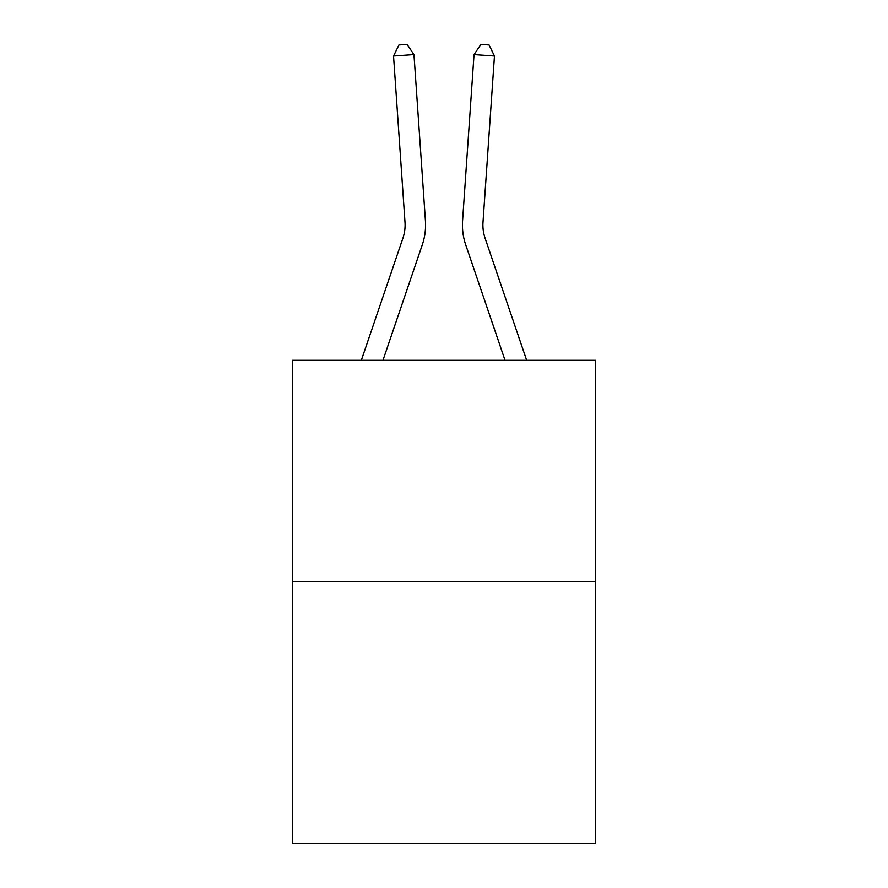 <?xml version="1.0" encoding="UTF-8"?>
<svg xmlns="http://www.w3.org/2000/svg" width="888" height="888" viewBox="0 0 888 888"><rect width="100%" height="100%" fill="white"/><g stroke="black" fill="none" stroke-linecap="round" stroke-linejoin="round"><path stroke-width="1.33" d="M595.537 581.485L595.537 360.317L292.463 360.317L292.463 843.6L595.537 843.6L595.537 581.485L292.463 581.485M361.327 360.317L402.908 238.206A40.959 40.959 0 0 0 404.995 222.189L393.539 56.011L413.963 54.601L425.43 220.779A61.439 61.439 0 0 1 422.288 244.799L382.961 360.317M526.673 360.317L485.092 238.206A40.959 40.959 0 0 1 483.005 222.189L494.461 56.011L474.037 54.601L462.57 220.779A61.439 61.439 0 0 0 465.712 244.799L505.039 360.317M402.908 238.206A40.959 40.959 0 0 0 404.995 222.189A40.959 40.959 0 0 1 402.908 238.206A40.959 40.959 0 0 0 404.995 222.189A40.959 40.959 0 0 1 402.908 238.206A40.959 40.959 0 0 0 404.995 222.189A40.959 40.959 0 0 1 402.908 238.206A40.959 40.959 0 0 0 404.995 222.189A40.959 40.959 0 0 1 402.908 238.206A40.959 40.959 0 0 0 404.995 222.189A40.959 40.959 0 0 1 402.908 238.206A40.959 40.959 0 0 0 404.995 222.189A40.959 40.959 0 0 1 402.908 238.206A40.959 40.959 0 0 0 404.995 222.189A40.959 40.959 0 0 1 402.908 238.206A40.959 40.959 0 0 0 404.995 222.189A40.959 40.959 0 0 1 402.908 238.206A40.959 40.959 0 0 0 404.995 222.189A40.959 40.959 0 0 1 402.908 238.206A40.959 40.959 0 0 0 404.995 222.189A40.959 40.959 0 0 1 402.908 238.206A40.959 40.959 0 0 0 404.995 222.189A40.959 40.959 0 0 1 402.908 238.206A40.959 40.959 0 0 0 404.995 222.189A40.959 40.959 0 0 1 402.908 238.206A40.959 40.959 0 0 0 404.995 222.189A40.959 40.959 0 0 1 402.908 238.206A40.959 40.959 0 0 0 404.995 222.189A40.959 40.959 0 0 1 402.908 238.206A40.959 40.959 0 0 0 404.995 222.189A40.959 40.959 0 0 1 402.908 238.206A40.959 40.959 0 0 0 404.995 222.189A40.959 40.959 0 0 1 402.908 238.206A40.959 40.959 0 0 0 404.995 222.189M474.037 54.601L462.57 220.779L474.037 54.601L462.57 220.779L474.037 54.601L462.57 220.779L474.037 54.601L462.57 220.779L474.037 54.601L462.57 220.779L474.037 54.601L462.57 220.779L474.037 54.601L462.57 220.779L474.037 54.601L462.57 220.779L474.037 54.601L462.57 220.779L474.037 54.601L462.57 220.779L474.037 54.601L462.57 220.779L474.037 54.601L462.57 220.779L474.037 54.601L462.57 220.779L474.037 54.601L462.57 220.779L474.037 54.601L462.57 220.779L474.037 54.601L462.57 220.779L474.037 54.601L462.57 220.779L474.037 54.601L480.896 44.4L489.066 44.966L494.461 56.011M485.092 238.206A40.959 40.959 0 0 1 483.005 222.189A40.959 40.959 0 0 0 485.092 238.206A40.959 40.959 0 0 1 483.005 222.189A40.959 40.959 0 0 0 485.092 238.206A40.959 40.959 0 0 1 483.005 222.189A40.959 40.959 0 0 0 485.092 238.206A40.959 40.959 0 0 1 483.005 222.189A40.959 40.959 0 0 0 485.092 238.206A40.959 40.959 0 0 1 483.005 222.189A40.959 40.959 0 0 0 485.092 238.206A40.959 40.959 0 0 1 483.005 222.189A40.959 40.959 0 0 0 485.092 238.206A40.959 40.959 0 0 1 483.005 222.189A40.959 40.959 0 0 0 485.092 238.206A40.959 40.959 0 0 1 483.005 222.189A40.959 40.959 0 0 0 485.092 238.206A40.959 40.959 0 0 1 483.005 222.189A40.959 40.959 0 0 0 485.092 238.206A40.959 40.959 0 0 1 483.005 222.189A40.959 40.959 0 0 0 485.092 238.206A40.959 40.959 0 0 1 483.005 222.189A40.959 40.959 0 0 0 485.092 238.206A40.959 40.959 0 0 1 483.005 222.189A40.959 40.959 0 0 0 485.092 238.206A40.959 40.959 0 0 1 483.005 222.189A40.959 40.959 0 0 0 485.092 238.206A40.959 40.959 0 0 1 483.005 222.189A40.959 40.959 0 0 0 485.092 238.206A40.959 40.959 0 0 1 483.005 222.189A40.959 40.959 0 0 0 485.092 238.206A40.959 40.959 0 0 1 483.005 222.189A40.959 40.959 0 0 0 485.092 238.206A40.959 40.959 0 0 1 483.005 222.189M393.539 56.011L398.934 44.966L407.104 44.4L413.963 54.601"/></g></svg>
